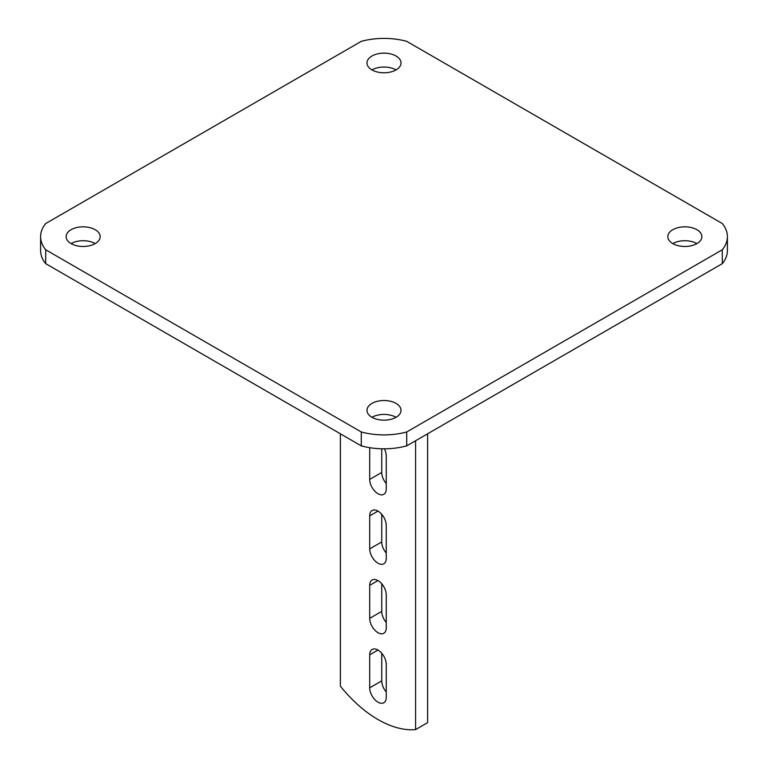 <?xml version="1.0" encoding="UTF-8"?>
<svg xmlns="http://www.w3.org/2000/svg" width="768" height="768" viewBox="0 0 768 768"><rect width="100%" height="100%" fill="white"/><g stroke="black" fill="none" stroke-linecap="round" stroke-linejoin="round"><path stroke-width="1.15" d="M95.184 243.6A17.021 9.821 0 0 0 71.117 243.6A17.021 9.821 0 0 0 89.664 245.731A17.021 9.821 0 0 0 100.176 236.659A17.021 9.821 0 0 0 95.184 229.709A17.021 9.821 0 0 0 76.646 227.578A17.021 9.821 0 0 0 66.134 236.659A17.021 9.821 0 0 0 71.117 243.6M396.038 69.907A17.021 9.821 0 0 0 371.962 69.907A17.021 9.821 0 0 0 390.509 72.038A17.021 9.821 0 0 0 401.021 62.966A17.021 9.821 0 0 0 396.038 56.016A17.021 9.821 0 0 0 377.491 53.885A17.021 9.821 0 0 0 366.979 62.966A17.021 9.821 0 0 0 371.962 69.907M396.038 417.293A17.021 9.821 0 0 0 371.962 417.293A17.021 9.821 0 0 0 390.509 419.424A17.021 9.821 0 0 0 401.021 410.342A17.021 9.821 0 0 0 396.038 403.402A17.021 9.821 0 0 0 377.491 401.27A17.021 9.821 0 0 0 366.979 410.342A17.021 9.821 0 0 0 371.962 417.293M696.883 243.6A17.021 9.821 0 0 0 672.816 243.6A17.021 9.821 0 0 0 691.354 245.731A17.021 9.821 0 0 0 701.866 236.659A17.021 9.821 0 0 0 696.883 229.709A17.021 9.821 0 0 0 678.336 227.578A17.021 9.821 0 0 0 667.824 236.659A17.021 9.821 0 0 0 672.816 243.6M361.277 445.862L361.277 431.971A53.184 30.701 0 0 0 406.723 431.971L722.294 249.773A53.184 30.701 0 0 0 727.392 236.659A53.184 30.701 0 0 0 722.294 223.536L406.723 41.347A53.184 30.701 0 0 0 361.277 41.347L45.706 223.536A53.184 30.701 0 0 0 40.608 236.659A53.184 30.701 0 0 0 45.706 249.773L45.706 263.664L361.277 445.862A53.184 30.701 0 0 0 406.723 445.862L722.294 263.664A53.184 30.701 0 0 0 727.392 250.55L727.392 236.659M361.277 431.971L45.706 249.773M40.608 236.659L40.608 250.55A53.184 30.701 0 0 0 45.706 263.664M722.294 249.773L722.294 263.664M406.723 445.862L406.723 431.971M369.706 654.826L369.706 687.821A11.702 6.758 -120 0 0 374.813 699.6A11.702 6.758 -120 0 0 383.837 702.73A11.702 6.758 -120 0 0 386.256 697.382L386.256 664.378A11.702 6.758 -120 0 0 377.981 650.045A11.702 6.758 -120 0 0 372.134 649.469A11.702 6.758 -120 0 0 369.706 654.826L377.981 650.045M369.706 585.341L369.706 618.346A11.702 6.758 -120 0 0 374.813 630.125A11.702 6.758 -120 0 0 383.837 633.254A11.702 6.758 -120 0 0 386.256 627.898L386.256 594.902A11.702 6.758 -120 0 0 377.981 580.57A11.702 6.758 -120 0 0 372.134 579.994A11.702 6.758 -120 0 0 369.706 585.341L377.981 580.57M369.706 515.866L369.706 548.87A11.702 6.758 -120 0 0 374.813 560.64A11.702 6.758 -120 0 0 383.837 563.779A11.702 6.758 -120 0 0 386.256 558.422L386.256 525.418A11.702 6.758 -120 0 0 377.981 511.094A11.702 6.758 -120 0 0 372.134 510.509A11.702 6.758 -120 0 0 369.706 515.866L377.981 511.094M369.706 447.677L369.706 479.395A11.702 6.758 -120 0 0 374.813 491.165A11.702 6.758 -120 0 0 383.837 494.304A11.702 6.758 -120 0 0 386.256 488.947L386.256 455.942A11.702 6.758 -120 0 0 384.384 448.8M369.706 618.346L381.744 611.395L381.744 583.786M381.744 611.395A11.702 6.758 -120 0 0 386.256 622.512M369.706 479.395L381.744 472.445L381.744 448.781M381.744 472.445A11.702 6.758 -120 0 0 386.256 483.562M369.706 548.87L381.744 541.92L381.744 514.31M381.744 541.92A11.702 6.758 -120 0 0 386.256 553.037M369.706 687.821L381.744 680.88L381.744 653.261M381.744 680.88A11.702 6.758 -120 0 0 386.256 691.987M427.622 433.795L427.622 722.65L415.584 729.6A106.368 61.411 60 0 1 340.378 686.179L340.378 433.795M415.584 440.746L415.584 729.6"/></g></svg>

